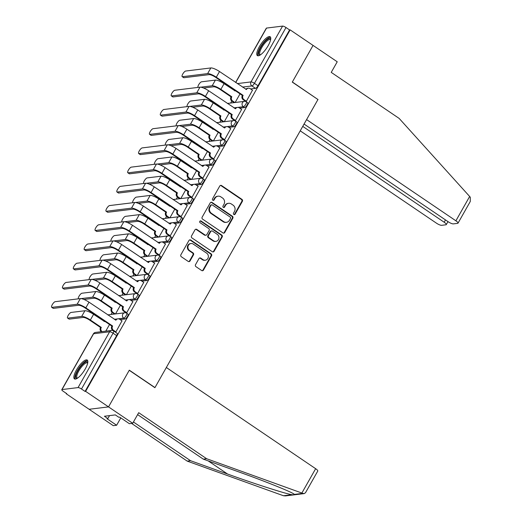 <?xml version="1.0" encoding="UTF-8"?>
<svg xmlns="http://www.w3.org/2000/svg" width="522" height="522" viewBox="0 0 522 522"><rect width="100%" height="100%" fill="white"/><g stroke="black" fill="none" stroke-linecap="round" stroke-linejoin="round"><path stroke-width="0.78" d="M233.836 214.49A1.005 0.927 83 0 0 235.102 214.183L242.378 201.329A1.435 1.318 83 0 0 241.927 199.358L221.589 185.571A1.435 1.318 83 0 0 219.775 186.015L212.506 198.862A1.005 0.927 83 0 0 213.42 200.396A1.005 0.927 83 0 0 214.085 199.933L215.031 198.275A4.587 4.222 83 0 1 218.085 196.174A4.587 4.222 83 0 1 220.832 196.853L222.529 198.001A4.587 4.222 83 0 1 223.958 204.324L223.011 205.988A1.005 0.927 83 0 0 223.925 207.521A1.005 0.927 83 0 0 224.597 207.058L225.537 205.394A4.587 4.222 83 0 1 228.597 203.293A4.587 4.222 83 0 1 231.344 203.978L233.04 205.126A4.587 4.222 83 0 1 234.463 211.449L233.523 213.107A1.005 0.927 83 0 0 233.836 214.49M234.15 214.627A1.005 0.927 83 0 0 234.541 214.248L241.81 201.401A1.435 1.318 83 0 0 241.366 199.424L221.021 185.643A1.435 1.318 83 0 0 220.454 185.427M213.133 200.383A1.005 0.927 83 0 0 213.524 200.004L214.464 198.34L215.031 198.275M223.638 207.502A1.005 0.927 83 0 0 224.029 207.13L224.969 205.466L225.537 205.394M268.178 45.636A11.386 3.465 -55.9 0 0 270.148 36.755A11.386 3.465 -55.9 0 0 259.343 46.726A11.386 3.465 -55.9 0 0 257.372 55.606A11.386 3.465 -55.9 0 0 268.178 45.636M85.262 368.937A11.386 3.465 -55.9 0 0 87.233 360.056A11.386 3.465 -55.9 0 0 76.427 370.026A11.386 3.465 -55.9 0 0 74.457 378.907A11.386 3.465 -55.9 0 0 85.262 368.937M195.509 264.687A1.435 1.318 83 0 0 195.959 266.657L201.662 270.526A1.435 1.318 83 0 0 203.476 270.083L211.554 255.813A1.435 1.318 83 0 0 211.103 253.836L190.765 240.055A1.435 1.318 83 0 0 188.951 240.498L180.88 254.769A1.435 1.318 83 0 0 181.323 256.739L188.214 261.411A1.435 1.318 83 0 0 190.028 260.967L193.486 254.86A1.435 1.318 83 0 0 193.042 252.889L189.623 250.573A3.837 3.53 83 0 1 190.987 243.533A3.837 3.53 83 0 1 193.284 244.1L206.673 253.177A3.837 3.53 83 0 1 205.309 260.217A3.837 3.53 83 0 1 203.012 259.649L200.781 258.136A1.435 1.318 83 0 0 198.967 258.579L195.509 264.687M304.065 124.053L448.196 221.752A4.378 1.07 -150.5 0 0 453.35 223.879L457.65 223.351A4.378 1.07 -150.5 0 0 458.009 223.168A4.378 1.07 -150.5 0 0 455.895 220.799L469.656 196.481L399.154 118.416L331.235 72.382L337.232 61.785L313.056 45.401L292.281 82.117L317.95 99.513L154.975 387.578L129.306 370.176L108.53 406.892L85.621 391.363L290.147 29.871L289.579 29.943L286.01 27.522L254.436 83.337A2.923 0.887 124.1 0 1 251.904 85.941L242.476 87.096M317.807 99.421L292.353 81.993L313.056 45.401L290.147 29.871M222.94 232.916A1.435 1.318 83 0 0 224.754 232.473L232.832 218.203A1.435 1.318 83 0 0 232.381 216.225L212.043 202.438A1.435 1.318 83 0 0 210.229 202.882L202.158 217.152A1.435 1.318 83 0 0 202.601 219.129L222.94 232.916M222.189 237.008L214.118 251.278A1.435 1.318 83 0 1 212.304 251.721L191.965 237.934A1.435 1.318 83 0 1 191.515 235.964L194.974 229.856A1.435 1.318 83 0 1 196.787 229.412L205.035 234.998A1.435 1.318 83 0 0 206.849 234.561L209.139 230.509A1.435 1.318 83 0 0 208.696 228.532L200.109 222.711A1.005 0.927 83 0 1 200.468 220.865A1.005 0.927 83 0 1 201.068 221.015L221.746 235.03A1.435 1.318 83 0 1 222.189 237.008L221.622 237.079L213.55 251.35L214.118 251.278M132.705 423.277L129.365 423.688L119.695 417.137L118.788 417.248L115.336 414.905L104.407 416.249L107.858 418.585L106.958 418.703L116.621 425.254L113.281 425.665L89.112 409.281L108.53 406.892L129.234 370.3L154.904 387.702L166.335 367.495L315.647 468.697A4.378 1.07 29.5 0 1 317.761 471.066L305.494 492.735L304.195 493.603L302.786 493.368L206.621 458.721L138.702 412.68L132.705 423.277L108.53 406.892L89.112 409.281L66.203 393.751L66.385 393.425M231.814 101.033L230.678 103.043M220.936 120.256L219.801 122.259M210.066 139.472L208.93 141.482M199.189 158.695L198.053 160.704M188.311 177.917L187.176 179.92M177.441 197.133L176.305 199.143M166.564 216.356L165.428 218.366M155.693 235.579L154.558 237.582M144.816 254.795L143.68 256.804M133.945 274.017L132.81 276.027M123.068 293.24L121.933 295.243M112.191 312.456L111.055 314.466M85.621 391.363L85.053 391.435L81.491 389.014A2.923 0.718 -150.5 0 0 78.052 387.592L62.027 389.562A2.923 0.718 -150.5 0 0 61.792 389.686A2.923 0.718 -150.5 0 0 63.201 391.265L66.764 393.679L66.203 393.751M289.579 29.943L257.998 85.752A2.923 0.887 124.1 0 1 255.473 88.355L250.619 88.955M235.618 82.45L266.311 28.195A2.923 0.718 29.5 0 1 266.553 28.071L282.578 26.1A2.923 0.718 29.5 0 1 286.01 27.522M245.575 101.294L246.371 101.281L252.478 90.215M234.698 120.517L235.494 120.504L241.608 109.437M223.827 139.733L224.623 139.726L230.731 128.653M212.95 158.956L213.746 158.942L219.86 147.876M202.079 178.178L202.869 178.165L208.983 167.099M191.202 197.394L191.998 197.388L198.106 186.315M180.325 216.617L181.121 216.604L187.235 205.537M169.454 235.84L170.25 235.827L176.358 224.76M158.577 255.056L159.373 255.049L165.487 243.976M147.706 274.278L148.502 274.265L154.61 263.199M136.829 293.501L137.625 293.488L143.739 282.422M125.952 312.717L126.748 312.711L132.862 301.638M115.179 332.018L115.877 331.933L121.985 320.86M124.98 319.001L123.714 318.146A2.923 0.887 124.1 0 0 126.05 315.862A2.923 0.887 124.1 0 0 126.748 313.265L128.014 314.12A2.923 0.887 -55.9 0 1 127.316 316.723A2.923 0.887 -55.9 0 1 124.98 319.001L120.125 319.601M135.857 299.785L134.591 298.923A2.923 0.887 124.1 0 0 136.927 296.64A2.923 0.887 124.1 0 0 137.625 294.043L138.891 294.904A2.923 0.887 -55.9 0 1 138.193 297.501A2.923 0.887 -55.9 0 1 135.857 299.785L131.002 300.378M146.728 280.562L145.462 279.701A2.923 0.887 124.1 0 0 147.798 277.423A2.923 0.887 124.1 0 0 148.496 274.82L149.762 275.681A2.923 0.887 -55.9 0 1 149.064 278.278A2.923 0.887 -55.9 0 1 146.728 280.562L141.873 281.156M157.605 261.339L156.339 260.485A2.923 0.887 124.1 0 0 158.675 258.201A2.923 0.887 124.1 0 0 159.373 255.604L160.639 256.459A2.923 0.887 -55.9 0 1 159.941 259.056A2.923 0.887 -55.9 0 1 157.605 261.339L152.75 261.94M168.482 242.123L167.216 241.262A2.923 0.887 124.1 0 0 169.552 238.978A2.923 0.887 124.1 0 0 170.244 236.381L171.51 237.242A2.923 0.887 -55.9 0 1 170.818 239.839A2.923 0.887 -55.9 0 1 168.482 242.123L163.621 242.717M179.353 222.901L178.087 222.039A2.923 0.887 124.1 0 0 180.423 219.762A2.923 0.887 124.1 0 0 181.121 217.159L182.387 218.02A2.923 0.887 -55.9 0 1 181.689 220.617A2.923 0.887 -55.9 0 1 179.353 222.901L174.498 223.494M190.23 203.678L188.964 202.823A2.923 0.887 124.1 0 0 191.3 200.539A2.923 0.887 124.1 0 0 191.992 197.942L193.264 198.797A2.923 0.887 -55.9 0 1 192.566 201.394A2.923 0.887 -55.9 0 1 190.23 203.678L185.375 204.278M201.1 184.462L199.835 183.6A2.923 0.887 124.1 0 0 202.171 181.317A2.923 0.887 124.1 0 0 202.869 178.72L204.135 179.581A2.923 0.887 -55.9 0 1 203.436 182.178A2.923 0.887 -55.9 0 1 201.1 184.462L196.246 185.056M211.978 165.239L210.712 164.378A2.923 0.887 124.1 0 0 213.048 162.101A2.923 0.887 124.1 0 0 213.746 159.497L215.012 160.358A2.923 0.887 -55.9 0 1 214.314 162.955A2.923 0.887 -55.9 0 1 211.978 165.239L207.123 165.833M222.848 146.016L221.582 145.162A2.923 0.887 124.1 0 0 223.918 142.878A2.923 0.887 124.1 0 0 224.617 140.281L225.882 141.136A2.923 0.887 -55.9 0 1 225.191 143.733A2.923 0.887 -55.9 0 1 222.848 146.016L217.994 146.617M233.725 126.8L232.46 125.939A2.923 0.887 124.1 0 0 234.796 123.655A2.923 0.887 124.1 0 0 235.494 121.058L236.76 121.92A2.923 0.887 -55.9 0 1 236.061 124.517A2.923 0.887 -55.9 0 1 233.725 126.8L228.871 127.394M244.603 107.578L243.337 106.716A2.923 0.887 124.1 0 0 245.673 104.439A2.923 0.887 124.1 0 0 246.364 101.836L247.63 102.697A2.923 0.887 -55.9 0 1 246.939 105.294A2.923 0.887 -55.9 0 1 244.603 107.578L239.742 108.171M235.148 102.488L240.029 93.869M85.053 391.435L116.634 335.62A2.923 0.887 -55.9 0 0 117.137 333.343L113.574 330.922A2.923 0.887 124.1 0 1 113.065 333.199L81.491 389.014M224.277 121.711L229.151 113.091M213.4 140.933L218.281 132.307M202.529 160.15L207.404 151.53M191.652 179.372L196.526 170.753M180.775 198.595L185.656 189.975M169.904 217.811L174.779 209.191M159.027 237.034L163.908 228.414M148.157 256.256L153.031 247.637M137.279 275.472L142.16 266.853M126.409 294.695L131.283 286.076M115.532 313.918L120.406 305.298M105.777 331.157L109.535 324.514M228.597 203.293L228.029 203.365A4.587 4.222 83 0 0 224.969 205.466M218.085 196.174L217.517 196.239A4.587 4.222 83 0 0 214.464 198.34M223.514 233.132A1.435 1.318 83 0 0 224.192 232.544L232.264 218.274A1.435 1.318 83 0 0 231.82 216.297L211.482 202.51A1.435 1.318 83 0 0 210.908 202.295M230.496 218.464A1.005 0.927 83 0 0 230.182 217.08L212.33 204.976A1.005 0.927 83 0 0 211.058 205.29L210.066 207.038A4.587 4.222 83 0 0 211.495 213.361L223.697 221.635A4.587 4.222 83 0 0 226.444 222.313A4.587 4.222 83 0 0 229.504 220.212L230.496 218.464M211.73 204.826L211.162 204.898A1.005 0.927 83 0 0 210.496 205.355L211.058 205.29M226.444 222.313L225.882 222.385A4.587 4.222 83 0 1 223.129 221.7L210.927 213.433A4.587 4.222 83 0 1 209.505 207.11L210.496 205.355M212.872 251.937A1.435 1.318 83 0 0 213.55 251.35M205.896 235.213L205.329 235.285A1.435 1.318 83 0 1 204.467 235.07L196.22 229.478A1.435 1.318 83 0 0 195.646 229.262M221.622 237.079A1.435 1.318 83 0 0 221.178 235.102L200.5 221.087A1.005 0.927 83 0 0 200.187 220.95M213.596 240.805A3.837 3.53 83 0 0 218.881 238.423A3.837 3.53 83 0 0 217.256 234.332L212.539 231.135A1.435 1.318 83 0 0 210.725 231.579L208.435 235.631A1.435 1.318 83 0 0 208.878 237.608L213.596 240.805L213.028 240.87A3.837 3.53 83 0 0 215.325 241.445L215.893 241.373M211.678 230.92L211.11 230.992A1.435 1.318 83 0 0 210.157 231.651L210.725 231.579M213.028 240.87L208.311 237.673A1.435 1.318 83 0 1 207.867 235.703L210.157 231.651M205.309 260.217L204.741 260.289A3.837 3.53 83 0 1 202.445 259.715L200.213 258.201A1.435 1.318 83 0 0 199.639 257.992M190.987 243.533L190.419 243.598A3.837 3.53 83 0 0 189.055 250.638L189.623 250.573M188.788 261.626A1.435 1.318 83 0 0 189.466 261.039L192.918 254.932A1.435 1.318 83 0 0 192.474 252.955L189.055 250.638M202.236 270.742A1.435 1.318 83 0 0 202.908 270.155L210.986 255.884A1.435 1.318 83 0 0 210.536 253.907L190.197 240.12A1.435 1.318 83 0 0 189.63 239.905M235.285 90.652A2.923 2.688 83 0 0 235.115 90.919L224.075 83.69A7.373 1.807 -150.5 0 0 215.397 80.101L201.557 81.804A3.36 1.024 -55.9 0 0 198.895 84.388A3.36 1.024 -55.9 0 0 198.047 87.402M234.143 102.612L231.872 101.072A2.923 2.688 -97 0 1 230.959 97.046L231.801 96.772L220.865 89.36A7.373 1.807 -150.5 0 0 212.193 85.771L200.716 87.181M231.801 96.772L231.696 96.955A2.923 2.688 83 0 0 232.603 100.981L234.88 102.521M203.587 88.029L213.687 86.782A5.474 1.338 29.5 0 1 220.127 89.451L231.063 96.864M234.528 90.776A2.923 2.688 -97 0 1 234.867 90.371M252.589 90.293L250.136 88.623A2.923 2.688 83 0 0 246.436 89.53L219.514 71.534A7.373 1.807 -150.5 0 0 210.836 67.945L185.669 71.038A3.36 1.024 -55.9 0 0 182.981 73.661A3.36 1.024 -55.9 0 0 182.185 76.649A3.36 1.024 -55.9 0 0 182.465 76.701L183.959 77.719A3.36 1.024 124.1 0 1 183.679 77.667L182.185 76.649M245.686 101.366L243.193 99.682A2.923 2.688 -97 0 1 242.286 95.656L243.128 95.382L216.304 77.197A7.373 1.807 -150.5 0 0 207.632 73.609L182.465 76.701M183.959 77.719L209.126 74.626A5.474 1.338 29.5 0 1 215.566 77.289L242.391 95.474M245.849 89.386A2.923 2.688 -97 0 1 247.65 88.283L248.387 88.192M243.128 95.382L243.024 95.565A2.923 2.688 83 0 0 243.931 99.591L243.193 99.682M246.384 101.255L243.931 99.591M224.408 109.874A2.923 2.688 83 0 0 224.238 110.142L213.198 102.912A7.373 1.807 -150.5 0 0 204.526 99.324L190.68 101.027A3.36 1.024 -55.9 0 0 188.018 103.61A3.36 1.024 -55.9 0 0 187.17 106.618M223.266 121.835L220.995 120.295A2.923 2.688 -97 0 1 220.088 116.269L220.93 115.995L209.994 108.583A7.373 1.807 -150.5 0 0 201.316 104.994L189.845 106.403M220.93 115.995L220.826 116.178A2.923 2.688 83 0 0 221.733 120.204L224.003 121.743M192.709 107.245L202.817 106.005A5.474 1.338 29.5 0 1 209.257 108.674L220.193 116.086M223.651 109.998A2.923 2.688 -97 0 1 223.997 109.594M213.537 129.097A2.923 2.688 83 0 0 213.367 129.358L202.321 122.135A7.373 1.807 -150.5 0 0 193.649 118.546L179.809 120.243A3.36 1.024 -55.9 0 0 177.147 122.827A3.36 1.024 -55.9 0 0 176.292 125.841M212.395 141.057L210.118 139.511A2.923 2.688 -97 0 1 209.211 135.492L210.053 135.211L199.117 127.799A7.373 1.807 -150.5 0 0 190.445 124.21L178.968 125.619M210.053 135.211L209.948 135.4A2.923 2.688 83 0 0 210.855 139.426L213.133 140.966M181.832 126.468L191.939 125.228A5.474 1.338 29.5 0 1 198.38 127.89L209.315 135.302M212.774 129.221A2.923 2.688 -97 0 1 213.12 128.817M469.656 196.481L470.309 197.264L470.276 201.492L458.009 223.168M300.228 130.839L436.477 223.188A4.378 1.07 -150.5 0 0 441.625 225.321L445.932 224.793A4.378 1.07 -150.5 0 0 446.29 224.61A4.378 1.07 -150.5 0 0 444.176 222.242L445.494 219.919M302.753 126.383L444.176 222.242M318.022 99.395L306.59 119.597L455.895 220.799M133.436 421.991L190.537 460.698L187.196 461.109L283.466 495.743L285.527 495.9L304.195 493.603M190.537 460.698L227.553 474.022C253.666 483.509 285.678 493.799 291.889 494.706C293.834 494.895 294.656 494.791 294.356 494.406L293.873 494.034M116.621 425.254L120.797 417.881M187.196 461.109L131.59 423.414M206.621 458.721L203.28 459.132L137.606 414.618M302.786 493.368L294.356 494.406C293.658 492.82 266.755 481.904 240.29 472.456L203.28 459.132M107.858 418.585L109.542 415.616M260.015 55.117A9.853 3.001 124.1 0 1 259.976 55.123A9.853 3.001 124.1 0 1 260.856 47.274A9.853 3.001 124.1 0 1 269.385 38.491A9.853 3.001 124.1 0 1 270.67 39.391M270.585 39.842A9.128 2.78 -55.9 0 0 270.376 39.639A9.128 2.78 -55.9 0 0 269.613 39.496A9.128 2.78 -55.9 0 0 262.312 46.628A9.128 2.78 -55.9 0 0 260.132 54.751A9.128 2.78 -55.9 0 0 260.4 54.869M270.559 37.258A11.314 3.445 -55.9 0 0 270.083 37.258A11.314 3.445 -55.9 0 0 261.457 45.427A11.314 3.445 -55.9 0 0 257.992 55.802M77.099 378.417A9.853 3.001 124.1 0 1 77.06 378.424A9.853 3.001 124.1 0 1 77.941 370.574A9.853 3.001 124.1 0 1 86.469 361.785A9.853 3.001 124.1 0 1 87.761 362.692M87.67 363.142A9.128 2.78 -55.9 0 0 87.461 362.94A9.128 2.78 -55.9 0 0 86.698 362.797A9.128 2.78 -55.9 0 0 79.396 369.928A9.128 2.78 -55.9 0 0 77.223 378.045A9.128 2.78 -55.9 0 0 77.484 378.169M87.65 360.558A11.314 3.445 -55.9 0 0 87.167 360.558A11.314 3.445 -55.9 0 0 78.541 368.728A11.314 3.445 -55.9 0 0 75.077 379.102M241.719 109.509L239.259 107.845A2.923 2.688 83 0 0 235.566 108.752L208.637 90.756A7.373 1.807 -150.5 0 0 199.965 87.161L174.798 90.254A3.36 1.024 -55.9 0 0 172.11 92.883A3.36 1.024 -55.9 0 0 171.307 95.872A3.36 1.024 -55.9 0 0 171.588 95.924L173.082 96.942A3.36 1.024 124.1 0 1 172.802 96.883L171.307 95.872M234.809 120.589L232.323 118.899A2.923 2.688 -97 0 1 231.409 114.879L232.251 114.599L205.433 96.42A7.373 1.807 -150.5 0 0 196.755 92.831L171.588 95.924M173.082 96.942L198.256 93.849A5.474 1.338 29.5 0 1 204.696 96.511L231.514 114.69M234.972 108.609A2.923 2.688 -97 0 1 236.773 107.499L237.51 107.415M232.251 114.599L232.146 114.788A2.923 2.688 83 0 0 233.053 118.814L232.323 118.899M235.513 120.478L233.053 118.814M230.841 128.732L228.388 127.068A2.923 2.688 83 0 0 224.688 127.968L197.76 109.972A7.373 1.807 -150.5 0 0 189.088 106.384L163.921 109.476A3.36 1.024 -55.9 0 0 161.233 112.1A3.36 1.024 -55.9 0 0 160.43 115.088A3.36 1.024 -55.9 0 0 160.717 115.147L162.212 116.158A3.36 1.024 124.1 0 1 161.931 116.106L160.43 115.088M223.931 139.811L221.445 138.121A2.923 2.688 -97 0 1 220.538 134.095L221.38 133.821L194.556 115.643A7.373 1.807 -150.5 0 0 185.884 112.054L160.717 115.147M162.212 116.158L187.378 113.065A5.474 1.338 29.5 0 1 193.819 115.734L220.643 133.913M224.101 127.825A2.923 2.688 -97 0 1 225.902 126.722L226.633 126.631M221.38 133.821L221.276 134.004A2.923 2.688 83 0 0 222.183 138.03L221.445 138.121M224.636 139.694L222.183 138.03M202.66 148.313A2.923 2.688 83 0 0 202.49 148.581L191.45 141.351A7.373 1.807 -150.5 0 0 182.778 137.762L168.932 139.465A3.36 1.024 -55.9 0 0 166.27 142.049A3.36 1.024 -55.9 0 0 165.422 145.064M201.518 160.274L199.247 158.734A2.923 2.688 -97 0 1 198.34 154.708L199.182 154.434L188.24 147.021A7.373 1.807 -150.5 0 0 179.568 143.433L168.091 144.842M199.182 154.434L199.078 154.616A2.923 2.688 83 0 0 199.985 158.642L202.255 160.182M170.962 145.69L181.069 144.444A5.474 1.338 29.5 0 1 187.509 147.113L198.445 154.525M201.903 148.437A2.923 2.688 -97 0 1 202.249 148.033M191.789 167.536A2.923 2.688 83 0 0 191.613 167.803L180.573 160.574A7.373 1.807 -150.5 0 0 171.901 156.985L158.055 158.688A3.36 1.024 -55.9 0 0 155.399 161.272A3.36 1.024 -55.9 0 0 154.545 164.28M190.647 179.496L188.37 177.956A2.923 2.688 -97 0 1 187.463 173.93L188.305 173.656L177.369 166.244A7.373 1.807 -150.5 0 0 168.697 162.655L157.22 164.065M188.305 173.656L188.201 173.839A2.923 2.688 83 0 0 189.108 177.865L191.385 179.405M160.084 164.906L170.192 163.667A5.474 1.338 29.5 0 1 176.632 166.335L187.568 173.748M191.026 167.66A2.923 2.688 -97 0 1 191.372 167.255M180.912 186.759A2.923 2.688 83 0 0 180.742 187.026L169.702 179.796A7.373 1.807 -150.5 0 0 161.03 176.208L147.184 177.904A3.36 1.024 -55.9 0 0 144.522 180.488A3.36 1.024 -55.9 0 0 143.674 183.503M179.77 198.719L177.5 197.172A2.923 2.688 -97 0 1 176.593 193.153L177.428 192.872L166.492 185.46A7.373 1.807 -150.5 0 0 157.82 181.871L146.343 183.281M177.428 192.872L177.323 193.062A2.923 2.688 83 0 0 178.237 197.088L180.508 198.628M149.214 184.129L159.321 182.889A5.474 1.338 29.5 0 1 165.761 185.551L176.697 192.964M180.155 186.883A2.923 2.688 -97 0 1 180.495 186.478M219.964 147.954L217.511 146.284A2.923 2.688 83 0 0 213.818 147.191L186.889 129.195A7.373 1.807 -150.5 0 0 178.217 125.606L153.044 128.699A3.36 1.024 -55.9 0 0 150.362 131.322A3.36 1.024 -55.9 0 0 149.56 134.311A3.36 1.024 -55.9 0 0 149.84 134.363L151.334 135.381A3.36 1.024 124.1 0 1 151.054 135.328L149.56 134.311M213.061 159.027L210.568 157.344A2.923 2.688 -97 0 1 209.661 153.318L210.503 153.044L183.679 134.859A7.373 1.807 -150.5 0 0 175.007 131.27L149.84 134.363M151.334 135.381L176.508 132.288A5.474 1.338 29.5 0 1 182.948 134.95L209.766 153.135M213.224 147.047A2.923 2.688 -97 0 1 215.025 145.945L215.762 145.853M210.503 153.044L210.399 153.227A2.923 2.688 83 0 0 211.306 157.252L210.568 157.344M213.766 158.916L211.306 157.252M209.094 167.17L206.634 165.507A2.923 2.688 83 0 0 202.941 166.414L176.012 148.418A7.373 1.807 -150.5 0 0 167.34 144.822L142.173 147.915A3.36 1.024 -55.9 0 0 139.485 150.545A3.36 1.024 -55.9 0 0 138.682 153.533A3.36 1.024 -55.9 0 0 138.963 153.585L140.464 154.603A3.36 1.024 124.1 0 1 140.183 154.545L138.682 153.533M202.184 178.25L199.698 176.567A2.923 2.688 -97 0 1 198.791 172.541L199.632 172.26L172.808 154.081A7.373 1.807 -150.5 0 0 164.136 150.493L138.963 153.585M140.464 154.603L165.631 151.51A5.474 1.338 29.5 0 1 172.071 154.173L198.895 172.351M202.353 166.27A2.923 2.688 -97 0 1 204.148 165.161L204.885 165.076M199.632 172.26L199.521 172.449A2.923 2.688 83 0 0 200.435 176.475L199.698 176.567M202.888 178.139L200.435 176.475M198.216 186.393L195.763 184.729A2.923 2.688 83 0 0 192.063 185.63L165.141 167.634A7.373 1.807 -150.5 0 0 156.463 164.045L131.296 167.138A3.36 1.024 -55.9 0 0 128.608 169.761A3.36 1.024 -55.9 0 0 127.812 172.749A3.36 1.024 -55.9 0 0 128.092 172.808L129.587 173.819A3.36 1.024 124.1 0 1 129.306 173.767L127.812 172.749M191.313 197.473L188.82 195.783A2.923 2.688 -97 0 1 187.913 191.757L188.755 191.483L161.931 173.304A7.373 1.807 -150.5 0 0 153.259 169.715L128.092 172.808M129.587 173.819L154.753 170.727A5.474 1.338 29.5 0 1 161.194 173.395L188.018 191.574M191.476 185.486A2.923 2.688 -97 0 1 193.277 184.383L194.014 184.292M188.755 191.483L188.651 191.665A2.923 2.688 83 0 0 189.558 195.691L188.82 195.783M192.011 197.355L189.558 195.691M170.035 205.975A2.923 2.688 83 0 0 169.865 206.242L158.825 199.012A7.373 1.807 -150.5 0 0 150.153 195.424L136.307 197.127A3.36 1.024 -55.9 0 0 133.645 199.711A3.36 1.024 -55.9 0 0 132.797 202.725M168.9 217.935L166.622 216.395A2.923 2.688 -97 0 1 165.715 212.369L166.557 212.095L155.621 204.683A7.373 1.807 -150.5 0 0 146.95 201.094L135.472 202.503M166.557 212.095L166.453 212.278A2.923 2.688 83 0 0 167.36 216.304L169.63 217.844M138.337 203.352L148.444 202.105A5.474 1.338 29.5 0 1 154.884 204.774L165.82 212.186M169.278 206.099A2.923 2.688 -97 0 1 169.624 205.694M187.346 205.616L184.886 203.945A2.923 2.688 83 0 0 181.193 204.852L154.264 186.856A7.373 1.807 -150.5 0 0 145.592 183.268L120.425 186.361A3.36 1.024 -55.9 0 0 117.737 188.984A3.36 1.024 -55.9 0 0 116.935 191.972A3.36 1.024 -55.9 0 0 117.215 192.024L118.716 193.042A3.36 1.024 124.1 0 1 118.429 192.99L116.935 191.972M180.436 216.689L177.95 215.005A2.923 2.688 -97 0 1 177.043 210.979L177.878 210.705L151.06 192.52A7.373 1.807 -150.5 0 0 142.382 188.931L117.215 192.024M118.716 193.042L143.883 189.949A5.474 1.338 29.5 0 1 150.323 192.611L177.147 210.797M180.605 204.709A2.923 2.688 -97 0 1 182.4 203.606L183.137 203.515M177.878 210.705L177.774 210.888A2.923 2.688 83 0 0 178.687 214.914L177.95 215.005M181.141 216.578L178.687 214.914M159.164 225.197A2.923 2.688 83 0 0 158.995 225.465L147.954 218.235A7.373 1.807 -150.5 0 0 139.276 214.646L125.437 216.349A3.36 1.024 -55.9 0 0 122.774 218.933A3.36 1.024 -55.9 0 0 121.926 221.941M158.022 237.158L155.752 235.618A2.923 2.688 -97 0 1 154.838 231.592L155.68 231.318L144.744 223.905A7.373 1.807 -150.5 0 0 136.072 220.317L124.595 221.726M155.68 231.318L155.576 231.5A2.923 2.688 83 0 0 156.483 235.526L158.76 237.066M127.466 222.568L137.567 221.328A5.474 1.338 29.5 0 1 144.007 223.997L154.943 231.409M158.401 225.321A2.923 2.688 -97 0 1 158.747 224.917M176.469 224.832L174.015 223.168A2.923 2.688 83 0 0 170.316 224.075L143.387 206.079A7.373 1.807 -150.5 0 0 134.715 202.49L109.548 205.577A3.36 1.024 -55.9 0 0 106.86 208.206A3.36 1.024 -55.9 0 0 106.064 211.195A3.36 1.024 -55.9 0 0 106.344 211.247L107.839 212.265A3.36 1.024 124.1 0 1 107.558 212.206L106.064 211.195M169.565 235.911L167.073 234.228A2.923 2.688 -97 0 1 166.166 230.202L167.007 229.928L140.183 211.743A7.373 1.807 -150.5 0 0 131.511 208.154L106.344 211.247M107.839 212.265L133.006 209.172A5.474 1.338 29.5 0 1 139.446 211.834L166.27 230.013M169.728 223.931A2.923 2.688 -97 0 1 171.529 222.822L172.26 222.737M167.007 229.928L166.903 230.111A2.923 2.688 83 0 0 167.81 234.137L167.073 234.228M170.263 235.8L167.81 234.137M148.287 244.42A2.923 2.688 83 0 0 148.118 244.688L137.077 237.458A7.373 1.807 -150.5 0 0 128.405 233.869L114.559 235.566A3.36 1.024 -55.9 0 0 111.897 238.149A3.36 1.024 -55.9 0 0 111.049 241.164M147.145 256.38L144.875 254.834A2.923 2.688 -97 0 1 143.968 250.814L144.809 250.534L133.873 243.121A7.373 1.807 -150.5 0 0 125.195 239.533L113.724 240.942M144.809 250.534L144.705 250.723A2.923 2.688 83 0 0 145.612 254.749L147.883 256.289M116.589 241.79L126.696 240.551A5.474 1.338 29.5 0 1 133.136 243.213L144.072 250.625M147.53 244.544A2.923 2.688 -97 0 1 147.876 244.139M165.591 244.055L163.138 242.391A2.923 2.688 83 0 0 159.445 243.291L132.516 225.295A7.373 1.807 -150.5 0 0 123.844 221.706L98.671 224.799A3.36 1.024 -55.9 0 0 95.989 227.422A3.36 1.024 -55.9 0 0 95.187 230.411A3.36 1.024 -55.9 0 0 95.467 230.47L96.961 231.481A3.36 1.024 124.1 0 1 96.681 231.429L95.187 230.411M158.688 255.134L156.202 253.444A2.923 2.688 -97 0 1 155.288 249.418L156.13 249.144L129.306 230.965A7.373 1.807 -150.5 0 0 120.634 227.377L95.467 230.47M96.961 231.481L122.135 228.388A5.474 1.338 29.5 0 1 128.575 231.057L155.393 249.235M158.851 243.148A2.923 2.688 -97 0 1 160.652 242.045L161.389 241.954M156.13 249.144L156.026 249.327A2.923 2.688 83 0 0 156.933 253.353L156.202 253.444M159.393 255.017L156.933 253.353M137.416 263.636A2.923 2.688 83 0 0 137.24 263.904L126.2 256.674A7.373 1.807 -150.5 0 0 117.528 253.085L103.689 254.788A3.36 1.024 -55.9 0 0 101.027 257.372A3.36 1.024 -55.9 0 0 100.172 260.387M136.275 275.596L133.997 274.057A2.923 2.688 -97 0 1 133.09 270.031L133.932 269.757L122.996 262.344A7.373 1.807 -150.5 0 0 114.325 258.755L102.847 260.165M133.932 269.757L133.828 269.939A2.923 2.688 83 0 0 134.735 273.965L137.012 275.505M105.712 261.013L115.819 259.767A5.474 1.338 29.5 0 1 122.259 262.435L133.195 269.848M136.653 263.76A2.923 2.688 -97 0 1 136.999 263.356M154.721 263.277L152.267 261.607A2.923 2.688 83 0 0 148.568 262.514L121.639 244.518A7.373 1.807 -150.5 0 0 112.967 240.929L87.8 244.022A3.36 1.024 -55.9 0 0 85.112 246.645A3.36 1.024 -55.9 0 0 84.31 249.633A3.36 1.024 -55.9 0 0 84.59 249.686L86.091 250.704A3.36 1.024 124.1 0 1 85.81 250.651L84.31 249.633M147.811 274.35L145.325 272.667A2.923 2.688 -97 0 1 144.418 268.641L145.26 268.367L118.435 250.188A7.373 1.807 -150.5 0 0 109.764 246.593L84.59 249.686M86.091 250.704L111.258 247.611A5.474 1.338 29.5 0 1 117.698 250.273L144.522 268.458M147.98 262.37A2.923 2.688 -97 0 1 149.781 261.268L150.512 261.176M145.26 268.367L145.155 268.549A2.923 2.688 83 0 0 146.062 272.575L145.325 272.667M148.516 274.239L146.062 272.575M126.539 282.859A2.923 2.688 83 0 0 126.37 283.126L115.329 275.897A7.373 1.807 -150.5 0 0 106.658 272.308L92.812 274.011A3.36 1.024 -55.9 0 0 90.149 276.595A3.36 1.024 -55.9 0 0 89.301 279.603M125.397 294.819L123.127 293.279A2.923 2.688 -97 0 1 122.22 289.253L123.055 288.979L112.119 281.567A7.373 1.807 -150.5 0 0 103.447 277.978L91.97 279.387M123.055 288.979L122.951 289.162A2.923 2.688 83 0 0 123.864 293.188L126.135 294.728M94.841 280.229L104.948 278.989A5.474 1.338 29.5 0 1 111.388 281.658L122.324 289.071M125.782 282.983A2.923 2.688 -97 0 1 126.128 282.578M143.844 282.493L141.39 280.829A2.923 2.688 83 0 0 137.691 281.736L110.768 263.74A7.373 1.807 -150.5 0 0 102.097 260.152L76.923 263.238A3.36 1.024 -55.9 0 0 74.241 265.868A3.36 1.024 -55.9 0 0 73.439 268.856A3.36 1.024 -55.9 0 0 73.719 268.908L75.214 269.926A3.36 1.024 124.1 0 1 74.933 269.867L73.439 268.856M136.94 293.573L134.448 291.889A2.923 2.688 -97 0 1 133.541 287.863L134.382 287.589L107.558 269.404A7.373 1.807 -150.5 0 0 98.886 265.815L73.719 268.908M75.214 269.926L100.381 266.833A5.474 1.338 29.5 0 1 106.827 269.496L133.645 287.674M137.103 281.593A2.923 2.688 -97 0 1 138.904 280.484L139.642 280.399M134.382 287.589L134.278 287.772A2.923 2.688 83 0 0 135.185 291.798L134.448 291.889M137.645 293.462L135.185 291.798M115.662 302.081A2.923 2.688 83 0 0 115.492 302.349L104.452 295.119A7.373 1.807 -150.5 0 0 95.78 291.53L81.934 293.227A3.36 1.024 -55.9 0 0 79.279 295.811A3.36 1.024 -55.9 0 0 78.424 298.825M114.527 314.042L112.25 312.495A2.923 2.688 -97 0 1 111.343 308.476L112.184 308.195L101.248 300.783A7.373 1.807 -150.5 0 0 92.577 297.194L81.099 298.604M112.184 308.195L112.08 308.385A2.923 2.688 83 0 0 112.987 312.41L115.258 313.95M83.964 299.452L94.071 298.212A5.474 1.338 29.5 0 1 100.511 300.874L111.447 308.287M114.905 302.205A2.923 2.688 -97 0 1 115.251 301.801M132.973 301.716L130.513 300.052A2.923 2.688 83 0 0 126.82 300.953L99.891 282.957A7.373 1.807 -150.5 0 0 91.219 279.368L66.053 282.461A3.36 1.024 -55.9 0 0 63.364 285.084A3.36 1.024 -55.9 0 0 62.562 288.072A3.36 1.024 -55.9 0 0 62.842 288.131L64.343 289.142A3.36 1.024 124.1 0 1 64.062 289.09L62.562 288.072M126.063 312.795L123.577 311.105A2.923 2.688 -97 0 1 122.67 307.08L123.505 306.805L96.687 288.627A7.373 1.807 -150.5 0 0 88.016 285.038L62.842 288.131M64.343 289.142L89.51 286.049A5.474 1.338 29.5 0 1 95.95 288.718L122.774 306.897M126.233 300.809A2.923 2.688 -97 0 1 128.027 299.706L128.764 299.615M123.505 306.805L123.401 306.995A2.923 2.688 83 0 0 124.314 311.014L123.577 311.105M126.768 312.678L124.314 311.014M104.791 321.298A2.923 2.688 83 0 0 104.622 321.565L93.582 314.335A7.373 1.807 -150.5 0 0 84.91 310.747L71.064 312.45A3.36 1.024 -55.9 0 0 68.375 315.073A3.36 1.024 -55.9 0 0 67.573 318.061A3.36 1.024 -55.9 0 0 67.853 318.12L69.354 319.131A3.36 1.024 124.1 0 1 69.074 319.079L67.573 318.061M101.346 331.698A2.923 2.688 -97 0 1 100.465 327.692L101.307 327.418L90.371 320.006A7.373 1.807 -150.5 0 0 81.7 316.417L67.853 318.12M101.307 327.418L101.203 327.601A2.923 2.688 83 0 0 102.084 331.607M69.354 319.131L83.194 317.428A5.474 1.338 29.5 0 1 89.634 320.097L100.57 327.509M104.035 321.421A2.923 2.688 -97 0 1 104.374 321.017M122.096 320.939L119.642 319.268A2.923 2.688 83 0 0 115.943 320.175L89.021 302.179A7.373 1.807 -150.5 0 0 80.342 298.591L55.175 301.683A3.36 1.024 -55.9 0 0 52.487 304.306A3.36 1.024 -55.9 0 0 51.691 307.295A3.36 1.024 -55.9 0 0 51.972 307.347L53.466 308.365A3.36 1.024 124.1 0 1 53.185 308.313L51.691 307.295M115.192 332.012L112.7 330.328A2.923 2.688 -97 0 1 111.793 326.302L112.635 326.028L85.81 307.849A7.373 1.807 -150.5 0 0 77.139 304.254L51.972 307.347M53.466 308.365L78.633 305.272A5.474 1.338 29.5 0 1 85.073 307.934L111.897 326.12M115.355 320.032A2.923 2.688 -97 0 1 117.156 318.929L117.894 318.838M112.635 326.028L112.53 326.211A2.923 2.688 83 0 0 113.437 330.237L112.7 330.328M115.891 331.901L113.437 330.237M234.541 214.248L235.102 214.183M213.524 200.004L214.085 199.933M224.029 207.13L224.597 207.058M78.052 387.592L109.633 331.777L93.608 333.747L62.027 389.562M255.473 88.355L251.904 85.941A2.923 2.688 83 0 1 250.997 81.915L282.578 26.1M237.308 83.598L250.997 81.915A2.923 0.718 29.5 0 1 254.436 83.337L257.998 85.752M266.553 28.071L235.735 82.535M126.748 313.265A2.923 2.923 0 0 0 124.751 312.782A2.923 2.688 -97 0 0 123.714 318.146L118.226 318.818M116.824 318.994L114.285 319.301M137.625 294.043A2.923 2.923 0 0 0 135.629 293.56A2.923 2.688 -97 0 0 134.591 298.923L129.104 299.595M127.694 299.772L125.156 300.085M148.496 274.82A2.923 2.923 0 0 0 146.499 274.344A2.923 2.688 -97 0 0 145.462 279.701L139.981 280.379M138.571 280.549L136.033 280.862M159.373 255.604A2.923 2.923 0 0 0 157.376 255.121A2.923 2.688 -97 0 0 156.339 260.485L150.851 261.157M149.449 261.333L146.904 261.639M170.244 236.381A2.923 2.923 0 0 0 168.254 235.898A2.923 2.688 -97 0 0 167.216 241.262L161.729 241.934M160.319 242.11L157.781 242.423M181.121 217.159A2.923 2.923 0 0 0 179.124 216.682A2.923 2.688 -97 0 0 178.087 222.039L172.599 222.718M171.196 222.887L168.652 223.201M191.992 197.942A2.923 2.923 0 0 0 190.001 197.46A2.923 2.688 -97 0 0 188.964 202.823L183.476 203.495M182.067 203.671L179.529 203.978M202.869 178.72A2.923 2.923 0 0 0 200.872 178.237A2.923 2.688 -97 0 0 199.835 183.6L194.347 184.273M192.944 184.449L190.406 184.762M213.746 159.497A2.923 2.923 0 0 0 211.749 159.021A2.923 2.688 -97 0 0 210.712 164.378L205.224 165.056M203.821 165.226L201.277 165.539M224.617 140.281A2.923 2.923 0 0 0 222.626 139.798A2.923 2.688 -97 0 0 221.582 145.162L216.101 145.834M214.692 146.01L212.154 146.317M235.494 121.058A2.923 2.923 0 0 0 233.497 120.575A2.923 2.688 -97 0 0 232.46 125.939L226.972 126.611M225.569 126.787L223.024 127.1M246.364 101.836A2.923 2.923 0 0 0 244.374 101.359A2.923 2.688 -97 0 0 243.337 106.716L237.849 107.395M236.44 107.565L233.902 107.878M227.52 103.552A2.923 2.923 0 0 1 228.349 103.323A2.923 2.688 83 0 0 227.54 103.571M216.65 122.774A2.923 2.923 0 0 1 217.472 122.546A2.923 2.688 83 0 0 216.669 122.787M205.772 141.997A2.923 2.923 0 0 1 206.601 141.769A2.923 2.688 83 0 0 205.792 142.01M194.895 161.213A2.923 2.923 0 0 1 195.724 160.985A2.923 2.688 83 0 0 194.921 161.233M184.853 180.207A2.923 2.688 83 0 0 184.044 180.449A2.923 2.923 0 0 1 184.853 180.207L200.872 178.237M173.147 199.658A2.923 2.923 0 0 1 173.976 199.43A2.923 2.688 83 0 0 173.173 199.672M162.277 218.875A2.923 2.923 0 0 1 163.099 218.646A2.923 2.688 83 0 0 162.296 218.894M152.228 237.869A2.923 2.688 83 0 0 151.419 238.11A2.923 2.923 0 0 1 152.228 237.869L168.254 235.898M140.529 257.32A2.923 2.923 0 0 1 141.351 257.092A2.923 2.688 83 0 0 140.548 257.333M129.652 276.536A2.923 2.923 0 0 1 130.48 276.308A2.923 2.688 83 0 0 129.671 276.556M118.775 295.759A2.923 2.923 0 0 1 119.603 295.53A2.923 2.688 83 0 0 118.801 295.772M107.904 314.981A2.923 2.923 0 0 1 108.726 314.753A2.923 2.688 83 0 0 107.924 314.994M116.634 335.62L113.065 333.199A2.923 0.718 29.5 0 0 109.633 331.777A2.923 2.688 -97 0 1 111.578 330.439L95.552 332.41A2.923 2.923 0 0 0 93.366 333.871L61.792 389.686M93.366 333.871A2.923 0.718 -150.5 0 1 93.608 333.747A2.923 2.688 -97 0 1 95.552 332.41M221.021 185.643L221.589 185.571M241.366 199.424L241.927 199.358M241.81 201.401L242.378 201.329M211.482 202.51L212.043 202.438M231.82 216.297L232.381 216.225M232.264 218.274L232.832 218.203M224.192 232.544L224.754 232.473M209.505 207.11L210.066 207.038M210.927 213.433L211.495 213.361M223.129 221.7L223.697 221.635M196.22 229.478L196.787 229.412M204.467 235.07L205.035 234.998M200.5 221.087L201.068 221.015M221.178 235.102L221.746 235.03M207.867 235.703L208.435 235.631M208.311 237.673L208.878 237.608M200.213 258.201L200.781 258.136M202.445 259.715L203.012 259.649M192.474 252.955L193.042 252.889M192.918 254.932L193.486 254.86M189.466 261.039L190.028 260.967M190.197 240.12L190.765 240.055M210.536 253.907L211.103 253.836M210.986 255.884L211.554 255.813M202.908 270.155L203.476 270.083M224.075 83.69L220.865 89.36M231.872 101.072L232.603 100.981M230.959 97.046L231.696 96.955M215.397 80.101L212.193 85.771M216.304 77.197L219.514 71.534M243.024 95.565L242.286 95.656M207.632 73.609L210.836 67.945M213.198 102.912L209.994 108.583M220.995 120.295L221.733 120.204M220.088 116.269L220.826 116.178M204.526 99.324L201.316 104.994M202.321 122.135L199.117 127.799M210.118 139.511L210.855 139.426M209.211 135.492L209.948 135.4M193.649 118.546L190.445 124.21M283.466 495.743L291.889 494.706M301.886 493.016L315.647 468.697M208.187 460.9L227.553 474.022M205.433 96.42L208.637 90.756M232.146 114.788L231.409 114.879M196.755 92.831L199.965 87.161M194.556 115.643L197.76 109.972M221.276 134.004L220.538 134.095M185.884 112.054L189.088 106.384M191.45 141.351L188.24 147.021M199.247 158.734L199.985 158.642M198.34 154.708L199.078 154.616M182.778 137.762L179.568 143.433M180.573 160.574L177.369 166.244M188.37 177.956L189.108 177.865M187.463 173.93L188.201 173.839M171.901 156.985L168.697 162.655M169.702 179.796L166.492 185.46M177.5 197.172L178.237 197.088M176.593 193.153L177.323 193.062M161.03 176.208L157.82 181.871M183.679 134.859L186.889 129.195M210.399 153.227L209.661 153.318M175.007 131.27L178.217 125.606M172.808 154.081L176.012 148.418M199.521 172.449L198.791 172.541M164.136 150.493L167.34 144.822M161.931 173.304L165.141 167.634M188.651 191.665L187.913 191.757M153.259 169.715L156.463 164.045M158.825 199.012L155.621 204.683M166.622 216.395L167.36 216.304M165.715 212.369L166.453 212.278M150.153 195.424L146.95 201.094M151.06 192.52L154.264 186.856M177.774 210.888L177.043 210.979M142.382 188.931L145.592 183.268M147.954 218.235L144.744 223.905M155.752 235.618L156.483 235.526M154.838 231.592L155.576 231.5M139.276 214.646L136.072 220.317M140.183 211.743L143.387 206.079M166.903 230.111L166.166 230.202M131.511 208.154L134.715 202.49M137.077 237.458L133.873 243.121M144.875 254.834L145.612 254.749M143.968 250.814L144.705 250.723M128.405 233.869L125.195 239.533M129.306 230.965L132.516 225.295M156.026 249.327L155.288 249.418M120.634 227.377L123.844 221.706M126.2 256.674L122.996 262.344M133.997 274.057L134.735 273.965M133.09 270.031L133.828 269.939M117.528 253.085L114.325 258.755M118.435 250.188L121.639 244.518M145.155 268.549L144.418 268.641M109.764 246.593L112.967 240.929M115.329 275.897L112.119 281.567M123.127 293.279L123.864 293.188M122.22 289.253L122.951 289.162M106.658 272.308L103.447 277.978M107.558 269.404L110.768 263.74M134.278 287.772L133.541 287.863M98.886 265.815L102.097 260.152M104.452 295.119L101.248 300.783M112.25 312.495L112.987 312.41M111.343 308.476L112.08 308.385M95.78 291.53L92.577 297.194M96.687 288.627L99.891 282.957M123.401 306.995L122.67 307.08M88.016 285.038L91.219 279.368M93.582 314.335L90.371 320.006M100.465 327.692L101.203 327.601M84.91 310.747L81.7 316.417M85.81 307.849L89.021 302.179M112.53 326.211L111.793 326.302M77.139 304.254L80.342 298.591M228.349 103.323L244.374 101.359M217.472 122.546L233.497 120.575M206.601 141.769L222.626 139.798M195.724 160.985L211.749 159.021M173.976 199.43L190.001 197.46M163.099 218.646L179.124 216.682M141.351 257.092L157.376 255.121M130.48 276.308L146.499 274.344M119.603 295.53L135.629 293.56M108.726 314.753L124.751 312.782M113.574 330.922A2.923 2.923 0 0 0 111.578 330.439M446.29 224.61L447.987 221.609"/></g></svg>
